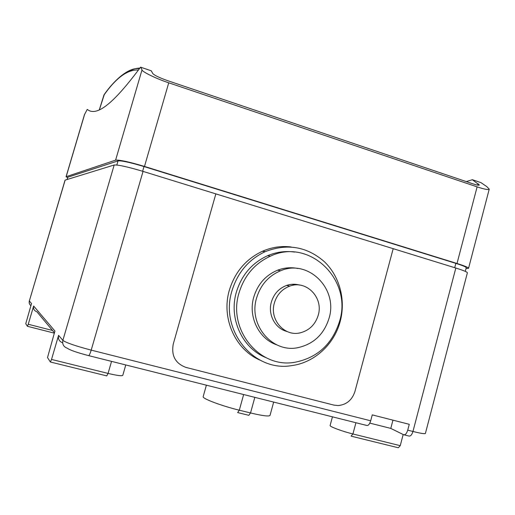 <?xml version="1.0" encoding="UTF-8"?>
<svg xmlns="http://www.w3.org/2000/svg" width="515" height="515" viewBox="0 0 515 515"><rect width="100%" height="100%" fill="white"/><g stroke="black" fill="none" stroke-linecap="round" stroke-linejoin="round"><path stroke-width="0.77" d="M318.225 315.232C323.742 297.689 306.309 279.651 289.745 286.128C282.053 289.05 276.941 294.644 274.398 302.904C269.165 319.57 284.544 337.035 300.419 332.787C309.393 330.373 315.322 324.521 318.225 315.232M286.958 331.467C275.171 328.602 267.639 314.511 271.36 302.054C273.883 293.878 278.95 288.342 286.572 285.439C290.93 283.971 295.275 283.849 299.608 285.072M329.046 318.283C338.329 288.844 308.337 258.755 280.636 270.755C268.63 275.795 260.629 284.847 256.612 297.908C248.127 324.933 272.448 353.438 298.249 347.586C313.783 343.956 324.051 334.19 329.046 318.283M276.903 344.908C258.82 338.947 247.927 316.693 253.76 297.11C257.738 284.177 265.676 275.21 277.572 270.214C284.235 267.684 290.969 267.105 297.786 268.476M339.578 321.251C352.698 279.748 309.367 237.602 270.497 256.129C254.809 263.358 244.316 275.641 239.012 292.964C227.443 329.742 259.708 368.817 294.883 362.264C317.446 357.783 332.349 344.117 339.578 321.251M265.701 357.519C242.127 348.089 228.563 318.328 236.34 292.217C241.593 275.055 252.002 262.895 267.555 255.736C276.355 251.996 285.368 250.773 294.58 252.067M340.203 321.437C345.971 300.02 339.668 276.207 324.212 261.556C306.792 246.505 287.132 243.202 265.225 251.648C248.648 259.489 237.55 272.602 231.924 290.975C219.545 330.302 253.786 372.178 291.445 365.644C314.189 362.863 334.203 344.451 340.203 321.437M291.162 246.981C281.312 245.764 271.708 247.2 262.354 251.301C245.919 259.071 234.917 272.055 229.336 290.254C221.064 318.025 235.207 349.698 260.12 360.172M370.691 420.787L372.261 414.884L409.264 424.315L407.732 430.147L412.953 431.467L455.827 268.032L393.19 248.674L354.944 391.471C352.099 400.091 346.466 404.79 338.052 405.569L333.829 405.093L186.018 367.427C175.409 363.513 171.154 355.736 173.252 344.097L215.849 193.885L173.252 344.097C171.154 355.736 175.409 363.513 186.018 367.427L333.829 405.093L338.052 405.569C346.466 404.79 352.099 400.091 354.944 391.471L393.19 248.674L143.048 171.392L91.2 350.123L370.691 420.787C369.583 424.289 368.244 425.841 366.661 425.429L88.696 355.64M472.319 179.696L480.965 182.632L486.81 186.617L489.237 189.134C488.355 190.029 484.312 189.269 477.115 186.861L168.74 82.806C156.785 78.937 142.056 71.778 142.011 69.879L140.685 67.201L151.281 70.8L152.762 73.523C154.461 75.364 159.341 77.714 167.407 80.585L472.648 183.739C476.613 185.072 478.847 185.49 479.343 185.001L472.319 179.696L466.32 181.602M67.124 179.458L67.864 177.205L118.038 160.886C121.63 160.564 130.282 162.45 144 166.551L455.852 263.371C462.682 265.528 466.152 266.976 466.249 267.716L465.29 271.373M67.626 177.759L66.158 176.69L115.605 160.133C119.57 159.759 129.194 161.865 144.483 166.435L457.017 263.487C464.601 265.882 468.45 267.485 468.553 268.309L466.03 268.547M140.685 67.201L140.434 67.317C109.309 109.392 95.005 115.721 87.247 109.392L84.434 114.736L66.055 176.774M138.438 70.014C127.675 69.371 116.158 77.759 103.895 95.172L99.26 109.991M99.318 109.959L104.339 94.374M62.637 342.816C59.238 341.464 57.886 338.967 58.588 335.336L51.526 359.431L108.073 373.414C116.995 375.538 121.894 376.175 122.789 375.332L125.769 364.948M369.815 423.118L390.782 428.403L403.548 434.692C405.241 435.13 406.631 433.611 407.732 430.147M287.029 246.859L286.095 246.576M65.16 180.063L29.342 300.979L65.057 180.141L114.182 165C118.122 164.703 127.746 166.834 143.048 171.392M455.827 268.032C463.416 270.414 467.272 271.991 467.382 272.77L425.409 433.418C424.92 434.061 420.768 433.411 412.953 431.467C411.858 434.93 410.455 436.437 408.749 435.999L404.114 434.834M30.881 305.672C29.394 304.436 28.879 302.872 29.342 300.979L31.518 303.535L25.763 323.716L27.404 326.278L28.248 324.257L52.485 330.456M54.423 332.774L36.893 311.775C34.19 310.777 33.102 308.858 33.642 306.026L28.248 324.257M33.642 306.026L54.931 331.036L47.515 357.565L50.354 361.994L51.526 359.431M403.181 434.506L400.239 445.675L398.301 447.767L351.352 436.199M392.958 420.156L390.782 428.403M477.675 185.13L478.062 183.655M144 166.551L142.636 171.263M118.038 160.886L116.828 165.006M455.852 263.371L454.719 267.691M67.864 177.205L67.208 179.432M84.724 114.027L66.158 176.69M142.011 69.879L115.605 160.133M168.74 82.806L144.483 166.435M477.115 186.861L457.017 263.487M128.898 71.456C132.645 69.222 136.301 68.109 139.848 68.115M58.588 335.336L62.869 340.364C66.087 342.733 75.531 345.983 91.2 350.123C90.022 353.94 89.121 355.762 88.483 355.588C76.812 352.524 69.75 350.065 67.298 348.204C63.615 346.872 62.141 344.258 62.869 340.364L114.182 165M293.202 284.241L292.919 285.278M206.386 385.188L203.174 396.659C201.88 398.456 221.559 405.91 239.308 410.198L243.64 394.542M237.634 412.579L239.308 410.198L250.528 412.959L254.828 397.355M237.859 412.637L248.822 415.322L250.528 412.959C262.541 415.817 269.036 416.629 270.021 415.405L273.671 402.08M111.543 361.376L108.073 373.414L106.76 375.899L50.444 362.019M355.929 422.731L352.923 433.971L400.239 445.675M332.445 416.841L330.109 425.506C329.323 426.529 342.469 431.435 352.923 433.971L351.076 436.128M54.313 333.141L27.443 326.291M289.745 286.128L286.572 285.439M280.636 270.755L277.572 270.214M270.497 256.129L267.555 255.736M265.225 251.648L262.354 251.301M489.237 189.134L468.553 268.309M139.43 68.682C129.992 67.124 116.087 77.611 104.088 94.709L103.792 95.339M29.297 300.857L29.194 302.801"/></g></svg>
